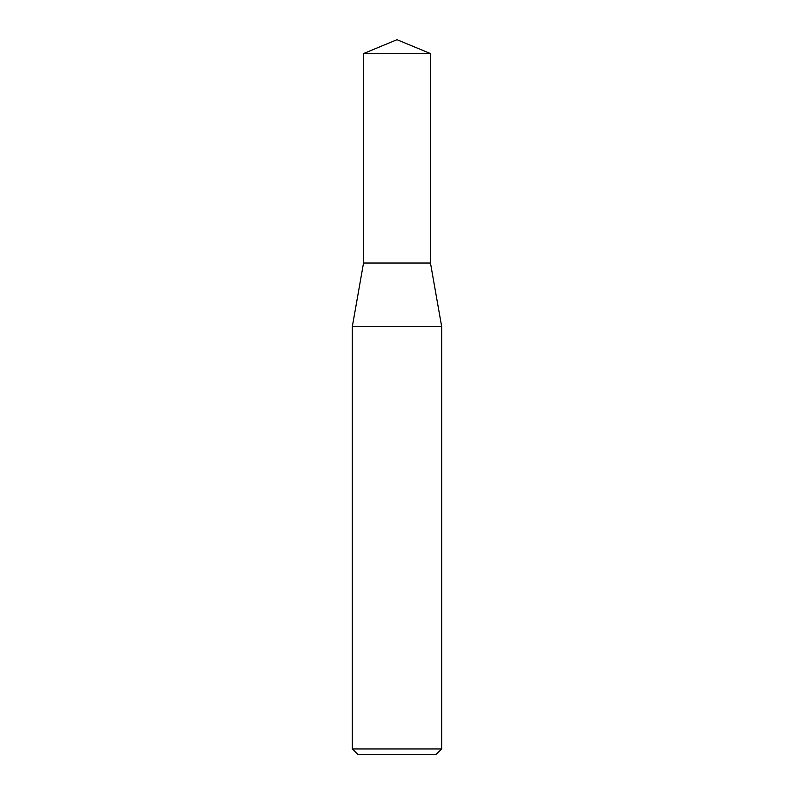 <?xml version="1.0" encoding="UTF-8"?>
<svg xmlns="http://www.w3.org/2000/svg" width="794" height="794" viewBox="0 0 794 794"><rect width="100%" height="100%" fill="white"/><g stroke="black" fill="none" stroke-linecap="round" stroke-linejoin="round"><path stroke-width="0.6" stroke-dasharray="3.97 2.98" d="M441.663 748.941L352.338 748.941M441.663 326.523L352.338 326.523M357.697 754.3L436.303 754.3M430.467 263.012L363.533 263.012M430.467 53.565L363.533 53.565"/><path stroke-width="1.19" d="M363.533 263.012L430.467 263.012L430.467 53.565L363.533 53.565L363.533 263.012L352.338 326.523L441.663 326.523L430.467 263.012M363.533 53.565L397 39.7L430.467 53.565M441.663 748.941L436.303 754.3L357.697 754.3L352.338 748.941L441.663 748.941L441.663 326.523M352.338 748.941L352.338 326.523"/></g></svg>
